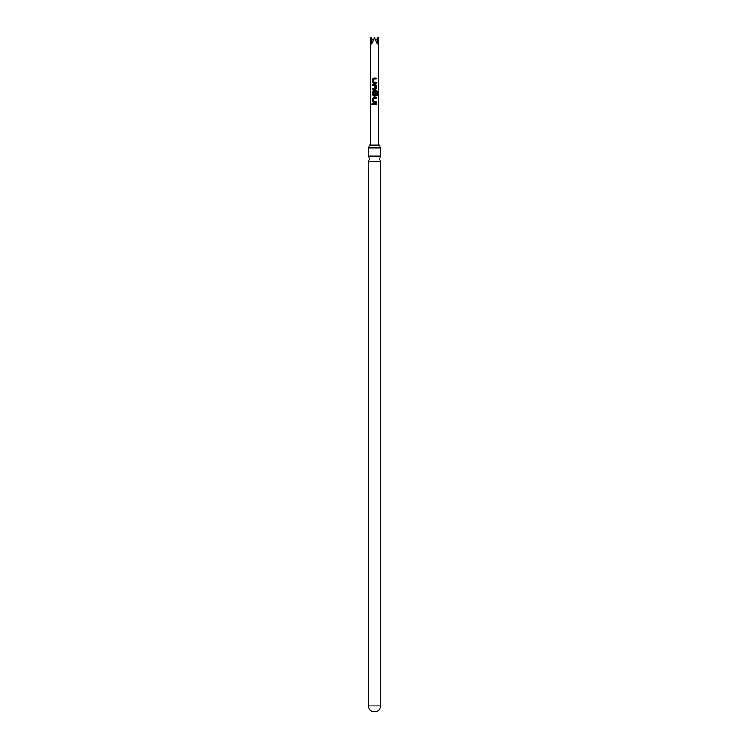 <?xml version="1.0" encoding="UTF-8"?>
<svg xmlns="http://www.w3.org/2000/svg" width="749" height="749" viewBox="0 0 749 749"><rect width="100%" height="100%" fill="white"/><g stroke="black" fill="none" stroke-linecap="round" stroke-linejoin="round"><path stroke-width="1.12" d="M371.541 104.064L372.468 104.064L371.541 104.064M371.663 104.064L372.553 104.064L371.663 104.064M380.586 156.223L368.414 156.223L369.426 158.854L368.414 161.475L380.586 161.475L379.574 158.854L380.586 156.223L380.586 147.899L379.574 145.119L369.426 145.119L368.414 147.899L380.586 147.899M380.586 705.933A6.086 6.086 0 0 1 376.841 711.55L372.159 711.55A6.086 6.086 0 0 1 368.414 705.933L380.586 705.933L380.586 161.475M373.264 40.118L370.596 37.45L371.738 44.107L374.5 37.45L377.262 44.107L378.404 37.45L375.736 40.118M374.5 78.018L376.073 78.018L376.073 79.001L373.948 79.001L373.882 82.24L376.073 82.306L376.073 83.289L373.817 83.289L372.946 82.371L372.946 78.935L374.5 78.018M374.5 84.403L376.073 85.32L376.073 88.766L375.193 89.683L372.946 89.683L372.946 88.691L375.062 88.7L375.127 85.452L372.946 85.386L372.946 84.403L374.5 84.403M376.728 91.949L373.948 91.884L373.882 95.123L375.062 95.189L375.127 92.333L376.073 92.333L376.073 95.151L375.193 96.069L373.817 96.069L372.946 95.151L372.946 91.715L373.817 90.798L376.775 90.798L377.459 91.715L377.459 95.835L376.728 95.835L376.728 91.949L376.073 91.884M374.5 95.189L373.91 95.123M374.5 97.183L376.073 97.183L376.073 98.166L373.948 98.166L373.882 101.405L376.073 101.471L376.073 102.454L373.817 102.454L372.946 101.536L372.946 98.1L374.5 97.183L372.946 98.1M374.5 103.568L376.073 103.568L376.073 104.551L372.946 104.551L372.946 103.568L374.5 103.568M376.007 103.568L376.007 104.551L373.002 104.551L373.002 103.568L376.073 103.568M375.221 101.471L376.007 101.471L376.007 102.454L373.845 102.454L372.946 101.536M376.007 98.166L376.073 97.183M373.002 101.536L373.002 98.1M376.775 90.798L377.459 91.715M377.337 91.715L377.337 95.835M376.073 92.333L376.007 95.151L375.165 96.069L373.845 96.069L373.002 95.151L372.946 91.715M373.002 91.715L373.845 90.798M376.635 91.949L373.948 91.884M375.193 84.403L376.007 85.32L376.073 88.766M376.007 88.766L375.165 89.683L373.002 89.674L373.002 88.691L375.043 88.7M373.788 85.386L373.002 85.386L373.002 84.403M373.817 83.289L372.946 82.371M375.221 82.306L376.073 82.306M376.007 82.306L376.007 83.289M376.073 78.018L376.007 79.001L373.976 79.001M373.002 82.371L372.946 78.935M373.002 78.935L373.845 78.018M378.404 37.45L378.404 145.119M370.596 37.45L370.596 145.119M368.414 156.223L368.414 147.899M368.414 705.933L368.414 161.475"/></g></svg>
